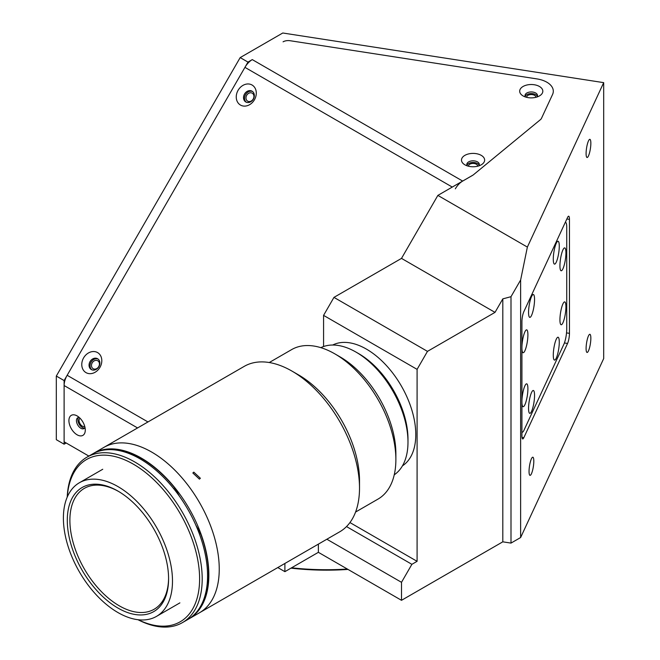 <?xml version="1.0" encoding="UTF-8"?>
<svg xmlns="http://www.w3.org/2000/svg" width="660" height="660" viewBox="0 0 660 660"><rect width="100%" height="100%" fill="white"/><g stroke="black" fill="none" stroke-linecap="round" stroke-linejoin="round"><path stroke-width="0.99" d="M347.993 569.423A181.83 104.981 180 0 1 290.977 568.144M291.588 567.798A183.67 106.037 0 0 0 347.325 569.035M80.116 418.316A4.595 2.648 -120 0 0 79.992 418.382A4.595 2.648 -120 0 0 79.291 422.062A4.595 2.648 -120 0 0 82.294 426.104A4.595 2.648 -120 0 0 84.587 426.335A4.595 2.648 -120 0 0 84.703 426.261M586.096 348.496A9.182 1.939 98.8 0 0 587.07 352.448A9.182 1.939 98.8 0 0 589.545 347.737A9.182 1.939 98.8 0 0 590.848 338.25A9.182 1.939 98.8 0 0 589.875 334.298A9.182 1.939 98.8 0 0 587.4 339.001A9.182 1.939 98.8 0 0 586.096 348.496M529.048 471.405A9.182 1.939 98.8 0 0 530.021 475.357A9.182 1.939 98.8 0 0 532.505 470.654A9.182 1.939 98.8 0 0 533.808 461.167A9.182 1.939 98.8 0 0 532.834 457.207A9.182 1.939 98.8 0 0 530.351 461.917A9.182 1.939 98.8 0 0 529.048 471.405M586.096 153.532A9.182 1.939 98.8 0 0 587.07 157.493A9.182 1.939 98.8 0 0 589.545 152.782A9.182 1.939 98.8 0 0 590.848 143.294A9.182 1.939 98.8 0 0 589.875 139.334A9.182 1.939 98.8 0 0 587.4 144.045A9.182 1.939 98.8 0 0 586.096 153.532M252.236 93.184A4.595 3.745 -60 0 0 246.7 95.287A4.595 3.745 -60 0 0 247.648 101.137L247.648 101.137A4.595 3.745 -60 0 0 253.192 99.033A4.595 3.745 -60 0 0 252.236 93.184L252.236 93.184M97.754 360.756A4.595 3.745 -60 0 0 92.218 362.851A4.595 3.745 -60 0 0 93.167 368.709L93.167 368.709A4.595 3.745 -60 0 0 98.711 366.605A4.595 3.745 -60 0 0 97.754 360.756L97.754 360.756M477.65 166.213A4.595 2.648 0 0 0 477.659 166.081A4.595 2.648 0 0 0 476.314 164.208A4.595 2.648 0 0 0 471.314 163.63A4.595 2.648 0 0 0 468.476 166.081A4.595 2.648 0 0 0 468.484 166.213M535.846 97.334A4.595 2.648 0 0 0 535.854 97.201A4.595 2.648 0 0 0 534.509 95.329A4.595 2.648 0 0 0 529.501 94.751A4.595 2.648 0 0 0 526.672 97.201A4.595 2.648 0 0 0 526.672 97.334M284.897 563.458L284.897 571.659L277.794 567.559M346.508 526.573L411.889 564.325L401.503 582.318L401.503 600.311L502.805 541.827L502.805 298.881L510.997 296.686L520.633 279.988L527.373 247.079L603.685 82.64L282.777 33L240.182 57.593L247.978 62.09L64.111 380.564L56.315 376.06L240.182 57.593M326.865 539.228L401.503 582.318M318.376 544.129L318.376 552.321L401.503 600.311M318.376 552.321L284.897 571.659M349.948 522.563L417.087 561.322L411.889 564.325M521.92 321.799L521.92 435.773A7.351 1.551 98.8 0 0 522.703 438.941A7.351 1.551 98.8 0 0 523.826 437.679L567.559 343.447A7.351 1.551 98.8 0 0 569.456 333.349L569.456 219.376A7.351 1.551 98.8 0 0 568.681 216.208A7.351 1.551 98.8 0 0 567.559 217.47L523.826 311.701A7.351 1.551 98.8 0 0 521.92 321.799M56.315 376.06L56.315 439.684L64.111 444.188L64.111 380.564M502.805 541.827L510.997 543.097L520.633 537.529L603.685 358.586L603.685 82.64M520.633 537.529L520.633 279.988M510.997 543.097L510.997 296.686M502.805 298.881L495.008 312.378L427.474 351.367L417.087 369.361L323.573 315.373L333.96 297.379L427.474 351.367M455.334 188.834A14.693 8.481 -60 0 1 462.677 181.079L472.618 175.337A7.351 4.24 180 0 0 473.435 174.776L540.391 119.691L473.435 174.776A7.351 4.24 0 0 1 473.047 175.065L437.861 195.401L527.373 247.079M437.861 195.401L401.503 258.39L495.008 312.378M401.503 258.39L333.96 297.379M417.087 369.361L417.087 561.322M323.573 315.373L323.573 346.525M247.978 62.09L252.277 59.606A14.693 8.481 120 0 0 244.934 67.361L67.155 375.292A14.693 8.481 120 0 0 64.111 385.531L64.111 441.787L88.852 456.077M290.169 40.73A7.351 4.24 0 0 0 283.074 41.828A7.351 4.24 180 0 1 290.169 40.73L536.968 78.911L290.169 40.73M552.552 94.496A22.044 12.721 0 0 0 536.968 78.911A22.044 12.721 180 0 1 552.552 94.496L541.472 118.355L552.552 94.496M540.391 119.691A7.351 4.24 0 0 0 541.472 118.355A7.351 4.24 180 0 1 540.391 119.691M66.19 442.984L64.111 444.188M85.28 430.081A11.575 6.682 -120 0 0 77.096 415.907A11.575 6.682 -120 0 0 68.912 420.635A11.575 6.682 -120 0 0 77.096 434.8A11.575 6.682 -120 0 0 85.28 430.081M79.274 417.508A6.245 3.605 -120 0 0 77.74 417.772A6.245 3.605 -120 0 0 76.444 420.635A6.245 3.605 -120 0 0 79.175 426.913A6.245 3.605 -120 0 0 83.985 428.587A6.245 3.605 -120 0 0 84.983 427.391M84.612 428.035A6.245 3.605 60 0 1 80.141 425.568A6.245 3.605 60 0 1 77.872 419.81A6.245 3.605 60 0 1 78.54 417.508M252.054 85.016A11.575 9.446 -60 0 0 238.087 90.313A11.575 9.446 -60 0 0 240.487 105.064A11.575 9.446 -60 0 0 254.455 99.759A11.575 9.446 -60 0 0 252.054 85.016M252.054 91.171A6.245 5.098 -60 0 0 244.522 94.025A6.245 5.098 -60 0 0 245.809 101.986L245.809 101.986A6.245 5.098 -60 0 0 253.349 99.124A6.245 5.098 -60 0 0 252.054 91.171L252.054 91.171M246.337 102.242A6.245 5.098 120 0 1 245.528 94.611A6.245 5.098 120 0 1 252.541 91.493M97.573 352.588A11.575 9.446 -60 0 0 83.605 357.885A11.575 9.446 -60 0 0 86.006 372.628A11.575 9.446 -60 0 0 99.974 367.331A11.575 9.446 -60 0 0 97.573 352.588M97.573 358.735A6.245 5.098 -60 0 0 90.04 361.597A6.245 5.098 -60 0 0 91.328 369.55L91.328 369.55A6.245 5.098 -60 0 0 98.868 366.696A6.245 5.098 -60 0 0 97.573 358.735L97.573 358.735M91.855 369.806A6.245 5.098 120 0 1 91.047 362.183A6.245 5.098 120 0 1 98.059 359.065M539.443 95.923L539.443 95.923A11.575 6.682 0 0 0 539.443 86.476A11.575 6.682 0 0 0 523.075 86.476A11.575 6.682 0 0 0 523.075 95.923A11.575 6.682 0 0 0 539.443 95.923M536.968 97.012A6.245 3.605 0 0 0 537.504 95.551A6.245 3.605 0 0 0 533.651 92.218A6.245 3.605 0 0 0 526.845 93.002A6.245 3.605 0 0 0 525.014 95.551A6.245 3.605 0 0 0 525.55 97.012M525.178 96.376A6.245 3.605 180 0 1 526.845 94.652A6.245 3.605 180 0 1 532.966 93.728A6.245 3.605 180 0 1 537.339 96.376M481.247 164.81L481.247 164.81A11.575 6.682 0 0 0 481.247 155.356A11.575 6.682 0 0 0 464.887 155.356A11.575 6.682 0 0 0 464.887 164.81A11.575 6.682 0 0 0 481.247 164.81M478.772 165.891A6.245 3.605 0 0 0 479.308 164.431A6.245 3.605 0 0 0 475.456 161.098A6.245 3.605 0 0 0 468.649 161.881A6.245 3.605 0 0 0 466.826 164.431A6.245 3.605 0 0 0 467.362 165.891M466.991 165.256A6.245 3.605 180 0 1 468.649 163.531A6.245 3.605 180 0 1 474.779 162.616A6.245 3.605 180 0 1 479.143 165.256M565.925 252.879A11.575 2.442 98.8 0 0 564.135 248.086A11.575 2.442 98.8 0 0 559.936 265.79A11.575 2.442 98.8 0 0 560.687 270.418A11.575 2.442 98.8 0 0 563.986 265.897A11.575 2.442 98.8 0 0 565.925 252.879M559.276 246.229A11.575 2.442 98.8 0 0 557.486 241.436A11.575 2.442 98.8 0 0 553.278 259.132A11.575 2.442 98.8 0 0 554.029 263.761A11.575 2.442 98.8 0 0 557.337 259.248A11.575 2.442 98.8 0 0 559.276 246.229M565.925 306.867A11.575 2.442 98.8 0 0 564.135 302.074A11.575 2.442 98.8 0 0 559.936 319.778A11.575 2.442 98.8 0 0 560.687 324.406A11.575 2.442 98.8 0 0 563.986 319.885A11.575 2.442 98.8 0 0 565.925 306.867M559.276 342.202A11.575 2.442 98.8 0 0 557.486 337.417A11.575 2.442 98.8 0 0 553.278 355.113A11.575 2.442 98.8 0 0 554.029 359.741A11.575 2.442 98.8 0 0 557.337 355.22A11.575 2.442 98.8 0 0 559.276 342.202M534.551 395.472A11.575 2.442 98.8 0 0 532.76 390.679A11.575 2.442 98.8 0 0 528.561 408.375A11.575 2.442 98.8 0 0 529.312 413.003A11.575 2.442 98.8 0 0 532.612 408.482A11.575 2.442 98.8 0 0 534.551 395.472M521.92 402.641A11.575 2.442 98.8 0 0 522.654 406.346A11.575 2.442 98.8 0 0 525.962 401.833A11.575 2.442 98.8 0 0 527.901 388.814A11.575 2.442 98.8 0 0 526.111 384.021A11.575 2.442 98.8 0 0 521.92 400.736M521.92 348.653A11.575 2.442 98.8 0 0 522.654 352.358A11.575 2.442 98.8 0 0 525.962 347.845A11.575 2.442 98.8 0 0 527.901 334.826A11.575 2.442 98.8 0 0 526.111 330.033A11.575 2.442 98.8 0 0 521.92 346.748M534.551 299.491A11.575 2.442 98.8 0 0 532.76 294.698A11.575 2.442 98.8 0 0 528.561 312.394A11.575 2.442 98.8 0 0 529.312 317.023A11.575 2.442 98.8 0 0 532.612 312.51A11.575 2.442 98.8 0 0 534.551 299.491M521.92 432.003A11.022 2.326 98.8 0 0 522.266 432.201A11.022 2.326 98.8 0 0 523.949 430.303L563.879 344.264A11.022 2.326 98.8 0 0 566.734 329.125L566.734 227.147A11.022 2.326 98.8 0 0 565.57 222.403A11.022 2.326 98.8 0 0 565.249 222.453M356.037 352.118L358.636 353.611A69.795 40.293 60 0 1 401.371 406.783A69.795 40.293 60 0 1 407.987 439.098L407.987 442.093A73.466 42.413 -120 0 0 401.024 408.086A73.466 42.413 -120 0 0 356.037 352.118A73.466 42.413 -120 0 0 320.842 347.655M332.681 345.031A69.795 40.293 60 0 1 409.167 402.286A69.795 40.293 60 0 1 402.443 465.861M394.251 474.804A73.466 42.413 -120 0 0 407.987 442.093M92.92 453.733A95.51 55.143 60 0 1 93.563 453.354A95.51 55.143 60 0 1 189.733 509.652A95.51 55.143 60 0 1 189.073 618.783A95.51 55.143 60 0 1 188.422 619.146M200.129 503.654A95.51 55.143 60 0 1 199.46 612.785L339.727 531.803A95.51 55.143 60 0 0 359.51 488.078A95.51 55.143 60 0 0 350.46 443.866A95.51 55.143 60 0 0 291.976 371.101A95.51 55.143 60 0 0 244.216 366.374L103.958 447.356A95.51 55.143 60 0 1 200.129 503.654M157.047 528.231A77.146 44.542 60 0 1 156.511 616.374A77.146 44.542 60 0 1 78.837 570.9A77.146 44.542 60 0 1 79.373 482.757A77.146 44.542 60 0 1 157.047 528.231M81.625 569.374A71.635 41.357 60 0 1 71.28 499.867A71.635 41.357 60 0 1 117.942 491.073A71.635 41.357 60 0 1 154.258 529.757A71.635 41.357 60 0 1 168.589 578.803A71.635 41.357 60 0 1 136.999 614.757A71.635 41.357 60 0 1 81.625 569.374M168.589 578.053A69.795 40.293 60 0 1 154.135 609.254A69.795 40.293 60 0 1 83.861 568.111A69.795 40.293 60 0 1 84.34 488.367A69.795 40.293 60 0 1 118.594 491.461M67.213 497.112A95.51 55.143 60 0 1 86.914 457.19A95.51 55.143 60 0 1 183.084 513.496A95.51 55.143 60 0 1 182.424 622.619A95.51 55.143 60 0 1 137.998 619.715M86.914 457.19L92.268 454.105A95.51 55.143 60 0 1 188.438 510.403A95.51 55.143 60 0 1 187.778 619.534L182.424 622.619M67.312 496.889A93.671 54.079 60 0 1 110.731 455.705A93.671 54.079 60 0 1 180.856 514.75A93.671 54.079 60 0 1 195.294 603.553A93.671 54.079 60 0 1 138.245 619.748M173.671 488.631L174.785 487.996A95.139 54.928 -120 0 0 100.229 450.829M195.863 525.195L200.599 533.552L199.485 534.188M174.785 487.996L179.553 496.411M194.593 614.27A95.139 54.928 -120 0 0 200.599 533.552M193.792 472.139L200.368 478.269L199.419 479.135L192.852 472.989L193.792 472.139M93.563 453.354L103.958 447.356A95.51 55.143 60 0 1 210.194 524.84A95.51 55.143 60 0 1 199.46 612.785L189.073 618.783M291.976 371.101L298.468 374.855A86.328 49.838 60 0 1 351.334 440.616A86.328 49.838 60 0 1 359.51 480.579L359.51 488.078M269.247 362.53L291.671 349.585A86.328 49.838 60 0 1 334.834 353.859A86.328 49.838 60 0 1 387.692 419.62A86.328 49.838 60 0 1 395.876 459.583A86.328 49.838 60 0 1 377.998 499.1L355.567 512.053M334.834 353.859L340.032 356.862A78.977 45.598 60 0 1 388.393 417.021A78.977 45.598 60 0 1 395.876 453.585L395.876 459.583M566.866 218.971L569.456 219.376M566.536 332.896L569.456 333.349M564.415 342.961L567.559 343.447M522.01 437.398L523.826 437.679M252.277 59.606L462.677 181.079M452.29 187.077L244.934 67.361M67.155 375.292L147.964 421.946M137.577 427.944L64.111 385.531M156.511 616.374L179.891 602.877M79.373 482.757L102.745 469.26"/></g></svg>
